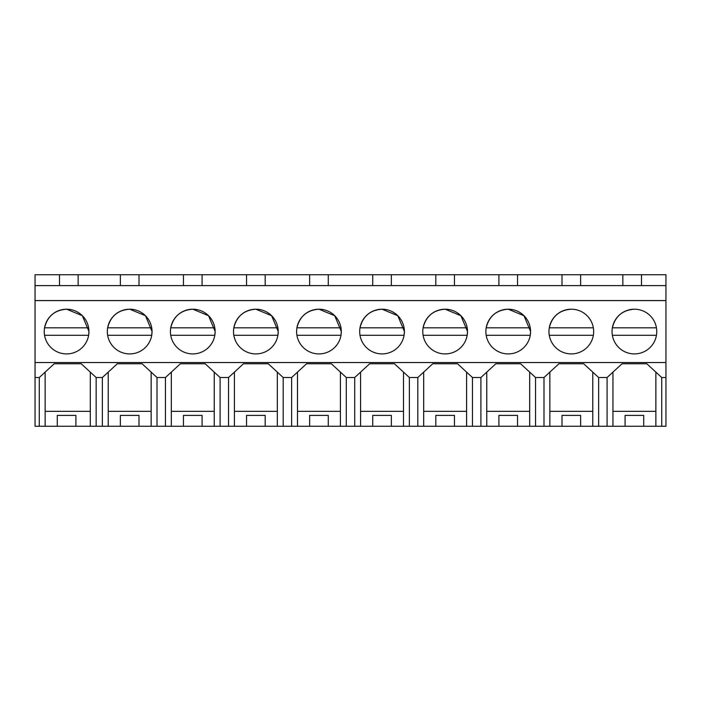 <?xml version="1.0" encoding="UTF-8"?>
<svg xmlns="http://www.w3.org/2000/svg" width="701" height="701" viewBox="0 0 701 701"><rect width="100%" height="100%" fill="white"/><g stroke="black" fill="none" stroke-linecap="round" stroke-linejoin="round"><path stroke-width="1.05" d="M59.515 285.605L59.515 274.739L665.95 274.739L665.95 285.605L35.05 285.605L35.05 274.739L59.515 274.739M35.05 377.515L39.274 377.515L39.274 426.261L35.05 426.261L35.05 285.605M78.144 285.605L78.144 274.739M120.37 285.605L120.37 274.739M139 285.605L139 274.739M183.46 285.605L183.46 274.739M202.09 285.605L202.09 274.739M246.55 285.605L246.55 274.739M265.18 285.605L265.18 274.739M309.64 285.605L309.64 274.739M328.27 285.605L328.27 274.739M372.73 285.605L372.73 274.739M391.36 285.605L391.36 274.739M435.82 285.605L435.82 274.739M454.45 285.605L454.45 274.739M498.91 285.605L498.91 274.739M517.54 285.605L517.54 274.739M562 285.605L562 274.739M580.63 285.605L580.63 274.739M622.856 285.605L622.856 274.739M641.485 285.605L641.485 274.739M39.274 426.261L665.95 426.261L665.95 285.605M39.274 377.515L54.205 363.766L81.22 363.766L96.151 377.515L102.364 377.515L117.295 363.766L142.075 363.766L157.006 377.515L165.454 377.515L180.385 363.766L205.165 363.766L220.096 377.515L228.544 377.515L243.475 363.766L268.255 363.766L283.186 377.515L291.634 377.515L306.565 363.766L331.345 363.766L346.276 377.515L354.724 377.515L369.655 363.766L394.435 363.766L409.366 377.515L417.814 377.515L432.745 363.766L457.525 363.766L472.456 377.515L480.904 377.515L495.835 363.766L520.615 363.766L535.546 377.515L543.994 377.515L558.925 363.766L583.705 363.766L598.636 377.515L607.084 377.515L622.015 363.766L646.795 363.766L661.726 377.515L665.95 377.515M35.05 362.54L665.95 362.54M35.05 300.58L665.95 300.58M66.595 353.917A22.353 22.353 0 0 1 44.242 331.564A22.353 22.353 0 0 1 66.595 309.202A22.353 22.353 0 0 1 88.948 331.564A22.353 22.353 0 0 1 66.595 353.917M255.865 353.917A22.353 22.353 0 0 1 233.512 331.564A22.353 22.353 0 0 1 255.865 309.202A22.353 22.353 0 0 1 278.218 331.564A22.353 22.353 0 0 1 255.865 353.917M318.955 353.917A22.353 22.353 0 0 1 296.602 331.564A22.353 22.353 0 0 1 318.955 309.202A22.353 22.353 0 0 1 341.308 331.564A22.353 22.353 0 0 1 318.955 353.917M152.038 331.468L145.457 315.722L129.685 309.202A22.353 22.353 0 0 1 152.038 331.564A22.353 22.353 0 0 1 129.685 353.917A22.353 22.353 0 0 1 107.332 331.564A22.353 22.353 0 0 1 129.685 309.202C117.821 310.07 110.469 316.282 107.647 327.831A22.353 22.353 0 0 0 107.647 335.288L151.723 335.288L152.038 331.652M192.775 353.917A22.353 22.353 0 0 1 170.422 331.564A22.353 22.353 0 0 1 192.775 309.202A22.353 22.353 0 0 1 215.128 331.564A22.353 22.353 0 0 1 192.775 353.917M571.315 353.917A22.353 22.353 0 0 1 548.962 331.564A22.353 22.353 0 0 1 571.315 309.202A22.353 22.353 0 0 1 593.668 331.564A22.353 22.353 0 0 1 571.315 353.917M508.225 353.917A22.353 22.353 0 0 1 485.872 331.564A22.353 22.353 0 0 1 508.225 309.202A22.353 22.353 0 0 1 530.578 331.564A22.353 22.353 0 0 1 508.225 353.917M445.135 353.917A22.353 22.353 0 0 1 422.782 331.564A22.353 22.353 0 0 1 445.135 309.202A22.353 22.353 0 0 1 467.488 331.564A22.353 22.353 0 0 1 445.135 353.917M382.045 353.917A22.353 22.353 0 0 1 359.692 331.564A22.353 22.353 0 0 1 382.045 309.202A22.353 22.353 0 0 1 404.398 331.564A22.353 22.353 0 0 1 382.045 353.917M634.405 353.917A22.353 22.353 0 0 1 612.052 331.564A22.353 22.353 0 0 1 634.405 309.202A22.353 22.353 0 0 1 656.758 331.564A22.353 22.353 0 0 1 634.405 353.917M661.726 377.515L661.726 426.261M598.636 377.515L598.636 426.261M607.084 377.515L607.084 426.261M592.774 426.261L592.774 372.108M592.774 411.329L549.856 411.329L549.856 372.108M549.856 426.261L549.856 411.329M562 426.261L562 415.395L580.63 415.395L562 415.395M580.63 426.261L580.63 415.395M543.994 377.515L543.994 426.261M535.546 377.515L535.546 426.261M529.684 426.261L529.684 372.108M529.684 411.329L486.766 411.329L486.766 372.108M486.766 426.261L486.766 411.329M498.91 426.261L498.91 415.395L517.54 415.395L498.91 415.395M517.54 426.261L517.54 415.395M480.904 377.515L480.904 426.261M472.456 377.515L472.456 426.261M466.594 426.261L466.594 372.108M466.594 411.329L423.676 411.329L423.676 372.108M423.676 426.261L423.676 411.329M435.82 426.261L435.82 415.395L454.45 415.395L435.82 415.395M454.45 426.261L454.45 415.395M417.814 377.515L417.814 426.261M409.366 377.515L409.366 426.261M403.504 426.261L403.504 372.108M403.504 411.329L360.586 411.329L360.586 372.108M360.586 426.261L360.586 411.329M372.73 426.261L372.73 415.395L391.36 415.395L372.73 415.395M391.36 426.261L391.36 415.395M354.724 377.515L354.724 426.261M346.276 377.515L346.276 426.261M340.414 426.261L340.414 372.108M340.414 411.329L297.496 411.329L297.496 372.108M297.496 426.261L297.496 411.329M309.64 426.261L309.64 415.395L328.27 415.395L309.64 415.395M328.27 426.261L328.27 415.395M291.634 377.515L291.634 426.261M283.186 377.515L283.186 426.261M277.324 426.261L277.324 372.108M277.324 411.329L234.406 411.329L234.406 372.108M234.406 426.261L234.406 411.329M246.55 426.261L246.55 415.395L265.18 415.395L246.55 415.395M265.18 426.261L265.18 415.395M228.544 377.515L228.544 426.261M220.096 377.515L220.096 426.261M214.234 426.261L214.234 372.108M214.234 411.329L171.316 411.329L171.316 372.108M171.316 426.261L171.316 411.329M183.46 426.261L183.46 415.395L202.09 415.395L183.46 415.395M202.09 426.261L202.09 415.395M165.454 377.515L165.454 426.261M157.006 377.515L157.006 426.261M151.144 426.261L151.144 372.108M151.144 411.329L108.226 411.329L108.226 372.108M108.226 426.261L108.226 411.329M120.37 426.261L120.37 415.395L139 415.395L120.37 415.395M139 426.261L139 415.395M102.364 377.515L102.364 426.261M96.151 377.515L96.151 426.261M90.289 426.261L90.289 372.108M90.289 411.329L45.136 411.329L45.136 372.108M45.136 426.261L45.136 411.329M57.28 426.261L57.28 415.395L75.91 415.395L57.28 415.395M75.91 426.261L75.91 415.395M655.864 426.261L655.864 372.108M655.864 411.329L612.946 411.329L612.946 372.108M612.946 426.261L612.946 411.329M625.09 426.261L625.09 415.395L643.72 415.395L625.09 415.395M643.72 426.261L643.72 415.395M88.948 331.459L82.359 315.722L66.595 309.202C54.731 310.07 47.379 316.282 44.557 327.831L88.633 327.831A22.353 22.353 0 0 1 88.633 335.288L88.948 331.661M278.218 331.477L271.637 315.73L255.865 309.202C244.001 310.07 236.649 316.282 233.827 327.831L277.903 327.831A22.353 22.353 0 0 1 277.903 335.288L278.218 331.643M341.308 331.485L334.727 315.73L318.955 309.202C307.091 310.07 299.739 316.282 296.917 327.831L340.993 327.831A22.353 22.353 0 0 1 340.993 335.288L341.308 331.634M215.128 331.468L208.547 315.73L192.775 309.202C180.911 310.07 173.559 316.282 170.737 327.831L214.813 327.831A22.353 22.353 0 0 1 214.813 335.288L215.128 331.652M530.578 331.512L524.006 315.739L508.225 309.202C496.361 310.07 489.009 316.282 486.187 327.831L530.263 327.831A22.353 22.353 0 0 1 530.263 335.288L530.578 331.608M467.488 331.494L460.916 315.739L445.135 309.202C433.271 310.07 425.919 316.282 423.097 327.831L467.173 327.831A22.353 22.353 0 0 1 467.173 335.288L467.488 331.626M404.398 331.494L397.826 315.739L382.045 309.202C370.181 310.07 362.829 316.282 360.007 327.831L404.083 327.831A22.353 22.353 0 0 1 404.083 335.288L404.398 331.626M44.557 327.831A22.353 22.353 0 0 0 44.557 335.288L88.633 335.288M151.723 335.288A22.353 22.353 0 0 0 151.723 327.831L107.647 327.831M170.737 327.831A22.353 22.353 0 0 0 170.737 335.288L214.813 335.288M233.827 327.831A22.353 22.353 0 0 0 233.827 335.288L277.903 335.288M296.917 327.831A22.353 22.353 0 0 0 296.917 335.288L340.993 335.288M360.007 327.831A22.353 22.353 0 0 0 360.007 335.288L404.083 335.288M423.097 327.831A22.353 22.353 0 0 0 423.097 335.288L467.173 335.288M486.187 327.831A22.353 22.353 0 0 0 486.187 335.288L530.263 335.288M571.315 309.202C559.451 310.07 552.099 316.282 549.277 327.831A22.353 22.353 0 0 0 549.277 335.288L593.353 335.288A22.353 22.353 0 0 0 593.353 327.831L549.277 327.831M634.405 309.202C622.541 310.07 615.189 316.282 612.367 327.831A22.353 22.353 0 0 0 612.367 335.288L656.443 335.288A22.353 22.353 0 0 0 656.443 327.831L612.367 327.831"/></g></svg>
